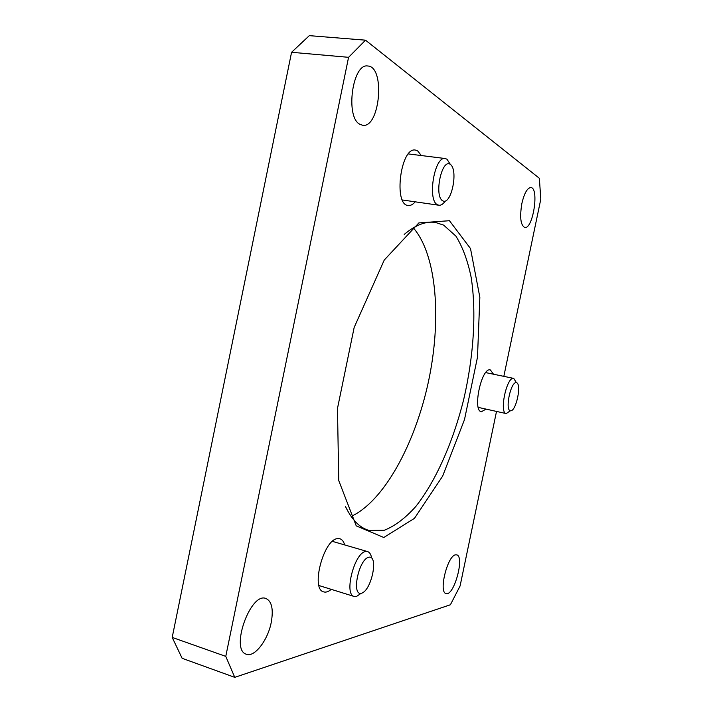 <?xml version="1.0" encoding="UTF-8"?>
<svg xmlns="http://www.w3.org/2000/svg" width="713" height="713" viewBox="0 0 713 713"><rect width="100%" height="100%" fill="white"/><g stroke="black" fill="none" stroke-linecap="round" stroke-linejoin="round"><path stroke-width="1.07" d="M371.633 557.985C370.965 554.375 369.628 552.245 367.596 551.586L365.778 551.514C354.566 552.219 343.604 594.606 354.201 596.478L356.473 596.487L361.126 593.305M361.446 593.234C371.5 590.738 378.861 555.195 368.906 557.201C358.764 558.903 351.054 596.184 361.446 593.234M450.313 164.346L446.971 159.213L445.233 158.536C434.413 155.817 427.051 200.496 437.541 204.774L438.896 205.237C441.044 205.478 443.174 204.078 445.304 201.039M442.693 200.816C451.249 205.834 458.717 169.828 450.251 164.311C441.65 158.277 433.834 196.066 442.693 200.816M516.364 382.631L513.761 378.416C506.836 375.965 498.904 412.97 506.23 413.576L510.321 410.795M510.499 410.831C516.141 411.606 521.978 383.647 516.39 382.631C510.749 381.312 504.688 410.331 510.499 410.831M271.234 622.431C267.892 640.105 254.586 657.618 246.422 654.249C229.746 650.033 250.646 591.532 266.038 598.537C271.831 601.353 273.56 609.321 271.234 622.431M359.78 124.231C345.101 117.084 352.463 62.869 367.846 66.006C385.59 66.719 379.86 128.581 362.632 125.265L359.78 124.231M521.871 203.437C524.305 193.152 527.308 187.858 530.882 187.555C539.447 187.92 532.959 229.595 524.732 227.483C520.579 225.192 519.625 217.18 521.871 203.437M496.515 411.428L460.09 585.97L450.402 604.758L234.764 677.35L182.127 658.304L172.198 637.413L291.572 52.29L309.308 35.65L365.519 40.178L539.358 178.286L540.802 199.177L503.833 376.357M234.764 677.35L225.771 656.379L172.198 637.413M225.771 656.379L348.568 57.316L291.572 52.29M348.568 57.316L365.519 40.178M404.218 234.408C415.519 224.952 425.946 220.968 435.509 222.456L443.638 225.121L455.892 236.101C462.657 246.992 467.746 260.762 471.168 277.402C476.578 312.463 473.646 356.473 463.771 399.182C453.183 441.65 436.098 480.749 415.822 506.462C405.474 518.048 394.993 525.971 384.396 530.222L369.147 530.463C359.824 527.887 351.964 519.964 345.564 506.693M351.117 516.444C384.262 501.105 415.055 443.718 428.353 382.07C441.614 320.413 437.185 255.432 413.308 227.812M455.518 554.848L456.676 554.857C464.965 556.283 453.914 596.665 446.035 593.528C438.397 592.45 447.47 555.561 455.518 554.848M415.198 201.824C412.863 204.56 410.528 205.772 408.184 205.487C393.219 205.086 400.679 146.744 415.429 150.078L417.684 150.924L421.303 155.541M331.242 589.348C328.488 591.701 325.993 592.548 323.729 591.897C310.396 589.446 323.622 539.073 337.641 538.627L339.869 538.752C342.097 539.447 343.702 541.506 344.682 544.937M486.043 409.11L481.4 411.731C472.158 410.911 481.587 366.901 490.357 369.931L493.512 374.227M449.448 220.709L470.5 248.552L479.849 297.259L477.487 357.204L464.502 419.583L442.648 476.106L414.476 518.333L383.799 537.495L356.242 525.873L338.755 480.589L337.472 408.469L354.174 327.427L384.245 260.058L418.87 222.911L449.448 220.709M367.596 551.586L332.427 541.372M354.201 596.478L318.961 585.533M445.233 158.536L408.38 153.928M438.896 205.237L402.399 199.979M513.761 378.416L485.713 372.605M506.23 413.576L478.263 407.39"/></g></svg>
